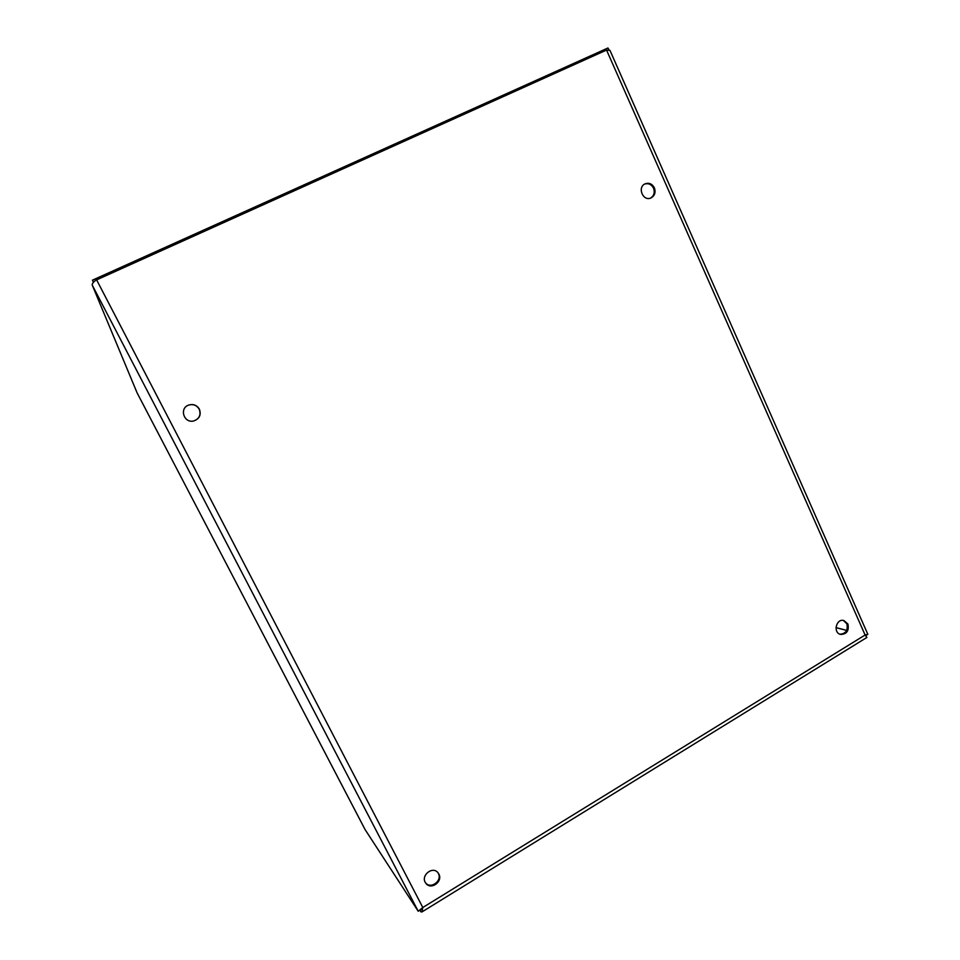 <?xml version="1.0" encoding="UTF-8"?>
<svg xmlns="http://www.w3.org/2000/svg" width="960" height="960" viewBox="0 0 960 960"><rect width="100%" height="100%" fill="white"/><g stroke="black" fill="none" stroke-linecap="round" stroke-linejoin="round"><path stroke-width="1.44" d="M650.604 198.072C654.036 195.768 655.02 192.468 653.544 188.196C651.468 184.368 648.516 182.988 644.688 184.056M654.384 187.812C655.896 192.324 654.78 195.696 651.036 197.904C643.14 201.828 636.972 187.296 645.084 183.84C649.056 182.472 652.152 183.792 654.384 187.812M193.668 420.984L193.524 421.008C199.32 418.908 201.216 414.972 199.224 409.2C196.644 405.12 193.02 403.776 188.352 405.18C193.056 403.68 196.74 405 199.38 409.152C201.372 414.924 199.476 418.872 193.668 420.984C184.104 423.468 179.076 408.636 188.328 405.192M840 634.236C845.904 633.672 848.184 630.18 846.852 623.76L843.372 620.412M847.92 624.036C849.204 630.816 846.744 634.272 840.54 634.416C832.752 632.7 836.244 618.264 843.9 620.52L847.92 624.036M425.508 882.744C430.596 889.668 442.62 880.776 438.3 873.312L437.928 872.676M438.816 874.008C443.256 881.7 430.608 890.58 425.76 883.128C420.024 875.772 432.876 865.332 438.18 873L438.816 874.008M137.112 392.88L365.016 829.428M865.824 635.772L867.348 634.512M835.992 627.6L846.66 630.408L835.992 627.636M422.028 908.412L420.132 910.164M419.952 910.308L421.008 911.928L422.028 911.892L422.808 907.512L418.236 911.28L365.124 829.632M606.552 50.064L96.624 279.876L422.808 907.512L865.116 635.016L606.552 50.064L609.972 50.412L867.84 634.308L865.116 635.016L866.904 637.44L422.196 911.796M418.236 911.28L92.208 285.036C92.016 283.944 93.12 282.396 95.496 280.404L96.624 279.876M92.208 285.036L137.076 392.808L365.064 829.536M420.108 910.176L421.008 911.928M608.964 49.728L607.944 48L92.472 280.152L93.408 282.42M93.492 282.024L92.472 280.152M420.252 910.068L421.752 909.144"/></g></svg>
